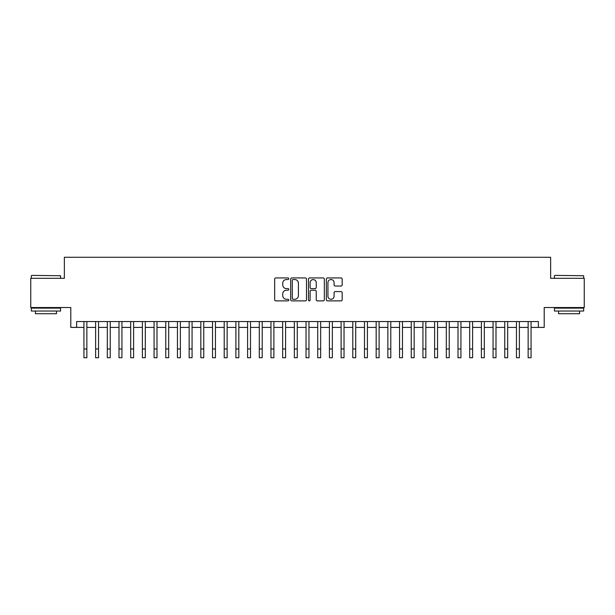 <?xml version="1.0" encoding="UTF-8"?>
<svg xmlns="http://www.w3.org/2000/svg" width="615" height="615" viewBox="0 0 615 615"><rect width="100%" height="100%" fill="white"/><g stroke="black" fill="none" stroke-linecap="round" stroke-linejoin="round"><path stroke-width="0.92" d="M288.796 278.741A0.8 0.8 0 0 0 287.997 277.934L275.804 277.934A1.145 1.145 0 0 0 274.659 279.087L274.659 299.736A1.145 1.145 0 0 0 275.804 300.881L287.997 300.881A0.8 0.8 0 0 0 288.796 300.082A0.8 0.8 0 0 0 287.997 299.274L286.413 299.274A3.675 3.675 0 0 1 282.746 295.607L282.746 293.885A3.675 3.675 0 0 1 286.413 290.211L287.997 290.211A0.8 0.8 0 0 0 288.796 289.411A0.8 0.8 0 0 0 287.997 288.604L286.413 288.604A3.675 3.675 0 0 1 282.746 284.937L282.746 283.215A3.675 3.675 0 0 1 286.413 279.541L287.997 279.541A0.8 0.8 0 0 0 288.796 278.741M341.033 286.029A1.145 1.145 0 0 0 342.178 284.876L342.178 279.087A1.145 1.145 0 0 0 341.033 277.934L327.495 277.934A1.145 1.145 0 0 0 326.35 279.087L326.35 299.736A1.145 1.145 0 0 0 327.495 300.881L341.033 300.881A1.145 1.145 0 0 0 342.178 299.736L342.178 292.74A1.145 1.145 0 0 0 341.033 291.587L335.237 291.587A1.145 1.145 0 0 0 334.091 292.74L334.091 296.207A3.067 3.067 0 0 1 331.024 299.274A3.067 3.067 0 0 1 327.949 296.207L327.949 282.616A3.067 3.067 0 0 1 331.024 279.541A3.067 3.067 0 0 1 334.091 282.616L334.091 284.876A1.145 1.145 0 0 0 335.237 286.029L341.033 286.029M76.629 327.403L76.629 321.56L538.371 321.56L538.371 327.403L544.213 327.403L544.213 307.531L584.25 307.531L584.25 278.303L550.64 278.303L550.64 257.262L64.36 257.262L64.36 278.303L30.75 278.303L30.75 307.531L70.787 307.531L70.787 327.403L83.94 327.403M306.493 279.087A1.145 1.145 0 0 0 305.348 277.934L291.81 277.934A1.145 1.145 0 0 0 290.664 279.087L290.664 299.736A1.145 1.145 0 0 0 291.81 300.881L305.348 300.881A1.145 1.145 0 0 0 306.493 299.736L306.493 279.087M309.653 277.934L323.19 277.934A1.145 1.145 0 0 1 324.336 279.087L324.336 299.736A1.145 1.145 0 0 1 323.19 300.881L317.394 300.881A1.145 1.145 0 0 1 316.248 299.736L316.248 291.364A1.145 1.145 0 0 0 315.103 290.211L311.259 290.211A1.145 1.145 0 0 0 310.114 291.364L310.114 300.082A0.8 0.8 0 0 1 309.307 300.881A0.8 0.8 0 0 1 308.507 300.082L308.507 279.087A1.145 1.145 0 0 1 309.653 277.934M86.861 327.403L95.625 327.403M98.546 327.403L107.317 327.403M110.239 327.403L119.003 327.403M121.931 327.403L130.695 327.403M133.616 327.403L142.388 327.403M145.309 327.403L154.073 327.403M156.994 327.403L165.766 327.403M168.687 327.403L177.451 327.403M180.38 327.403L189.143 327.403M192.065 327.403L200.836 327.403M203.757 327.403L212.521 327.403M215.442 327.403L224.214 327.403M227.135 327.403L235.899 327.403M238.828 327.403L247.591 327.403M250.513 327.403L259.284 327.403M262.205 327.403L270.969 327.403M273.89 327.403L282.662 327.403M285.583 327.403L294.347 327.403M297.268 327.403L306.039 327.403M308.961 327.403L317.732 327.403M320.653 327.403L329.417 327.403M332.338 327.403L341.11 327.403M344.031 327.403L352.795 327.403M355.716 327.403L364.487 327.403M367.409 327.403L376.172 327.403M379.101 327.403L387.865 327.403M390.786 327.403L399.558 327.403M402.479 327.403L411.243 327.403M414.164 327.403L422.935 327.403M425.857 327.403L434.621 327.403M437.549 327.403L446.313 327.403M449.234 327.403L458.006 327.403M460.927 327.403L469.691 327.403M472.612 327.403L481.384 327.403M484.305 327.403L493.069 327.403M495.998 327.403L504.761 327.403M507.683 327.403L516.454 327.403M519.375 327.403L528.139 327.403M531.06 327.403L538.371 327.403M293.071 279.541A0.8 0.8 0 0 0 292.271 280.348L292.271 298.475A0.8 0.8 0 0 0 293.071 299.274L294.739 299.274A3.675 3.675 0 0 0 298.406 295.607L298.406 283.215A3.675 3.675 0 0 0 294.739 279.541L293.071 279.541M316.248 282.669A3.067 3.067 0 0 0 313.181 279.602A3.067 3.067 0 0 0 310.114 282.669L310.114 287.459A1.145 1.145 0 0 0 311.259 288.604L315.103 288.604A1.145 1.145 0 0 0 316.248 287.459L316.248 282.669M83.94 348.966L86.861 348.966L86.861 357.738L83.94 357.738L83.94 321.56M86.861 348.966L86.861 321.56M31.688 275.382L60.562 275.735L31.688 275.382M45.948 311.036L31.334 311.036L31.334 308.115L60.562 308.115L60.562 311.036L45.948 311.036M56.465 311.036L56.465 313.727L35.424 313.727L35.424 311.036M554.792 275.382L583.666 275.735L554.792 275.382M569.052 311.036L554.438 311.036L554.438 308.115L583.666 308.115L583.666 311.036L569.052 311.036M579.576 311.036L579.576 313.727L558.535 313.727L558.535 311.036M95.625 357.738L98.546 357.738L95.625 357.738L95.625 321.56M98.546 357.738L98.546 321.56M107.317 357.738L110.239 357.738L107.317 357.738L107.317 321.56M110.239 357.738L110.239 321.56M119.003 357.738L121.931 357.738L119.003 357.738L119.003 321.56M121.931 357.738L121.931 321.56M130.695 357.738L133.616 357.738L130.695 357.738L130.695 321.56M133.616 357.738L133.616 321.56M142.388 357.738L145.309 357.738L142.388 357.738L142.388 321.56M145.309 357.738L145.309 321.56M154.073 357.738L156.994 357.738L154.073 357.738L154.073 321.56M156.994 357.738L156.994 321.56M165.766 357.738L168.687 357.738L165.766 357.738L165.766 321.56M168.687 357.738L168.687 321.56M177.451 357.738L180.38 357.738L177.451 357.738L177.451 321.56M180.38 357.738L180.38 321.56M189.143 357.738L192.065 357.738L189.143 357.738L189.143 321.56M192.065 357.738L192.065 321.56M200.836 357.738L203.757 357.738L200.836 357.738L200.836 321.56M203.757 357.738L203.757 321.56M212.521 357.738L215.442 357.738L212.521 357.738L212.521 321.56M215.442 357.738L215.442 321.56M224.214 357.738L227.135 357.738L224.214 357.738L224.214 321.56M227.135 357.738L227.135 321.56M235.899 357.738L238.828 357.738L235.899 357.738L235.899 321.56M238.828 357.738L238.828 321.56M247.591 357.738L250.513 357.738L247.591 357.738L247.591 321.56M250.513 357.738L250.513 321.56M259.284 357.738L262.205 357.738L259.284 357.738L259.284 321.56M262.205 357.738L262.205 321.56M270.969 357.738L273.89 357.738L270.969 357.738L270.969 321.56M273.89 357.738L273.89 321.56M282.662 357.738L285.583 357.738L282.662 357.738L282.662 321.56M285.583 357.738L285.583 321.56M294.347 357.738L297.268 357.738L294.347 357.738L294.347 321.56M297.268 357.738L297.268 321.56M306.039 357.738L308.961 357.738L306.039 357.738L306.039 321.56M308.961 357.738L308.961 321.56M317.732 357.738L320.653 357.738L317.732 357.738L317.732 321.56M320.653 357.738L320.653 321.56M329.417 357.738L332.338 357.738L329.417 357.738L329.417 321.56M332.338 357.738L332.338 321.56M341.11 357.738L344.031 357.738L341.11 357.738L341.11 321.56M344.031 357.738L344.031 321.56M352.795 357.738L355.716 357.738L352.795 357.738L352.795 321.56M355.716 357.738L355.716 321.56M364.487 357.738L367.409 357.738L364.487 357.738L364.487 321.56M367.409 357.738L367.409 321.56M376.172 357.738L379.101 357.738L376.172 357.738L376.172 321.56M379.101 357.738L379.101 321.56M387.865 357.738L390.786 357.738L387.865 357.738L387.865 321.56M390.786 357.738L390.786 321.56M399.558 357.738L402.479 357.738L399.558 357.738L399.558 321.56M402.479 357.738L402.479 321.56M411.243 357.738L414.164 357.738L411.243 357.738L411.243 321.56M414.164 357.738L414.164 321.56M422.935 357.738L425.857 357.738L422.935 357.738L422.935 321.56M425.857 357.738L425.857 321.56M434.621 357.738L437.549 357.738L434.621 357.738L434.621 321.56M437.549 357.738L437.549 321.56M446.313 357.738L449.234 357.738L446.313 357.738L446.313 321.56M449.234 357.738L449.234 321.56M458.006 357.738L460.927 357.738L458.006 357.738L458.006 321.56M460.927 357.738L460.927 321.56M469.691 357.738L472.612 357.738L469.691 357.738L469.691 321.56M472.612 357.738L472.612 321.56M481.384 357.738L484.305 357.738L481.384 357.738L481.384 321.56M484.305 357.738L484.305 321.56M493.069 357.738L495.998 357.738L493.069 357.738L493.069 321.56M495.998 357.738L495.998 321.56M504.761 357.738L507.683 357.738L504.761 357.738L504.761 321.56M507.683 357.738L507.683 321.56M516.454 357.738L519.375 357.738L516.454 357.738L516.454 321.56M519.375 357.738L519.375 321.56M528.139 357.738L531.06 357.738L528.139 357.738L528.139 321.56M531.06 357.738L531.06 321.56M95.625 348.966L98.546 348.966M107.317 348.966L110.239 348.966M119.003 348.966L121.931 348.966M130.695 348.966L133.616 348.966M142.388 348.966L145.309 348.966M154.073 348.966L156.994 348.966M165.766 348.966L168.687 348.966M177.451 348.966L180.38 348.966M189.143 348.966L192.065 348.966M200.836 348.966L203.757 348.966M212.521 348.966L215.442 348.966M224.214 348.966L227.135 348.966M235.899 348.966L238.828 348.966M247.591 348.966L250.513 348.966M259.284 348.966L262.205 348.966M270.969 348.966L273.89 348.966M282.662 348.966L285.583 348.966M294.347 348.966L297.268 348.966M306.039 348.966L308.961 348.966M317.732 348.966L320.653 348.966M329.417 348.966L332.338 348.966M341.11 348.966L344.031 348.966M352.795 348.966L355.716 348.966M364.487 348.966L367.409 348.966M376.172 348.966L379.101 348.966M387.865 348.966L390.786 348.966M399.558 348.966L402.479 348.966M411.243 348.966L414.164 348.966M422.935 348.966L425.857 348.966M434.621 348.966L437.549 348.966M446.313 348.966L449.234 348.966M458.006 348.966L460.927 348.966M469.691 348.966L472.612 348.966M481.384 348.966L484.305 348.966M493.069 348.966L495.998 348.966M504.761 348.966L507.683 348.966M516.454 348.966L519.375 348.966M528.139 348.966L531.06 348.966M31.334 278.303L31.334 275.735M37.999 308.115L37.999 307.531M53.897 308.115L53.897 307.531M60.562 278.303L60.562 275.735M554.438 278.303L554.438 275.735M561.103 308.115L561.103 307.531M577.001 308.115L577.001 307.531M583.666 278.303L583.666 275.735"/></g></svg>
